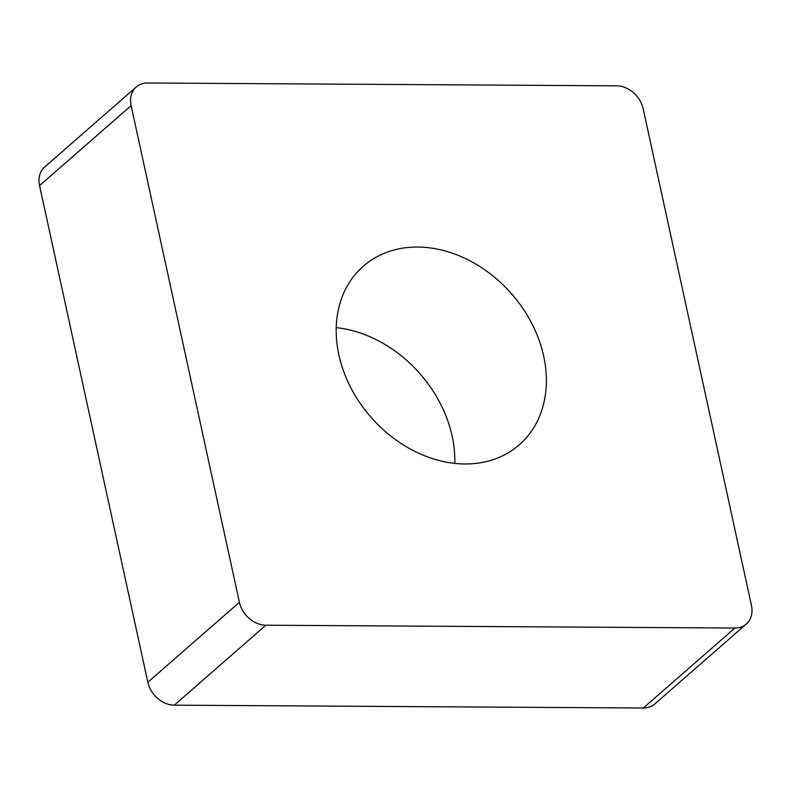 <?xml version="1.0" encoding="UTF-8"?>
<svg xmlns="http://www.w3.org/2000/svg" width="791" height="791" viewBox="0 0 791 791"><rect width="100%" height="100%" fill="white"/><g stroke="black" fill="none" stroke-linecap="round" stroke-linejoin="round"><path stroke-width="1.19" d="M147.65 82.986L616.693 85.833A24.897 19.646 -131.1 0 1 633.344 92.587A24.897 19.646 -131.1 0 1 643.152 108.733L751.45 605.412A24.897 19.646 -131.1 0 1 746.318 624.03A24.897 19.646 -131.1 0 1 734.908 628.044L265.875 625.206A24.897 19.646 -131.1 0 1 249.214 618.443A24.897 19.646 -131.1 0 1 239.406 602.307L131.118 105.628A24.897 19.646 -131.1 0 1 136.24 87A24.897 19.646 -131.1 0 1 147.65 82.986L616.693 85.833A24.897 19.646 -131.1 0 1 633.344 92.587A24.897 19.646 -131.1 0 1 643.152 108.733L751.45 605.412A24.897 19.646 -131.1 0 1 734.908 628.044L265.875 625.206A24.897 19.646 -131.1 0 1 249.214 618.443A24.897 19.646 -131.1 0 1 239.406 602.307L131.118 105.628A24.897 19.646 -131.1 0 1 147.65 82.986M352.153 278.392A118.551 93.546 48.9 0 0 377.96 424.678A118.551 93.546 48.9 0 0 519.272 444.809A118.551 93.546 48.9 0 0 530.415 432.637A118.551 93.546 48.9 0 0 504.609 286.362A118.551 93.546 48.9 0 0 363.296 266.221A118.551 93.546 48.9 0 0 352.153 278.392M136.24 87L44.682 166.97A24.897 19.646 48.9 0 0 39.55 185.588L147.848 682.267A24.897 19.646 48.9 0 0 157.656 698.413A24.897 19.646 48.9 0 0 174.307 705.167L643.35 708.014A24.897 19.646 48.9 0 0 654.76 704L746.318 624.03M336.224 327.622A118.551 93.546 -131.1 0 1 454.776 463.378M131.118 105.628L39.55 185.588M147.848 682.267L239.406 602.307M265.875 625.206L174.307 705.167M643.35 708.014L734.908 628.044"/></g></svg>
